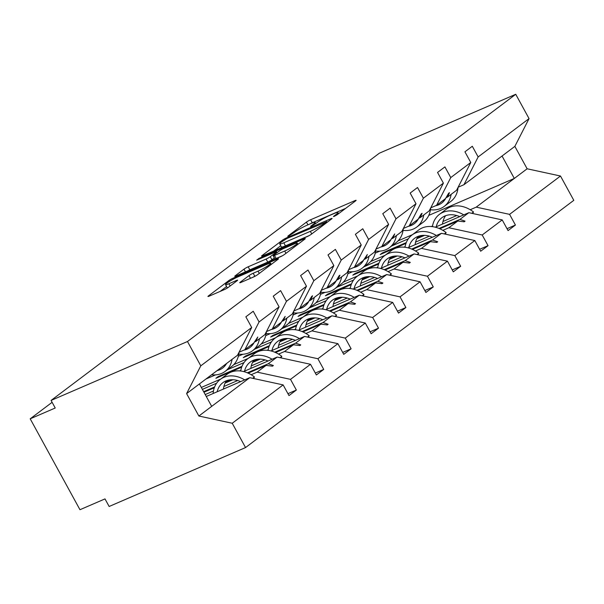<?xml version="1.0" encoding="UTF-8"?>
<svg xmlns="http://www.w3.org/2000/svg" width="604" height="604" viewBox="0 0 604 604"><rect width="100%" height="100%" fill="white"/><g stroke="black" fill="none" stroke-linecap="round" stroke-linejoin="round"><path stroke-width="0.91" d="M334.344 216.338L337.266 214.684L355.575 200.898A3.413 0.4 -28.7 0 0 356.111 200.317A3.413 0.4 -28.7 0 0 354.842 200.664L310.622 219.758A3.413 0.4 -28.7 0 0 306.439 222.121L288.138 235.907L287.761 236.315L288.652 236.073L293.944 232.638A10.925 1.276 -28.7 0 1 307.323 225.088L311.007 223.495A10.925 1.276 -28.7 0 1 315.077 222.408A10.925 1.276 -28.7 0 1 313.355 224.258L310.984 226.039L310.607 226.447L311.498 226.206L316.79 222.77A10.925 1.276 -28.7 0 1 330.169 215.22L333.853 213.627A10.925 1.276 -28.7 0 1 337.923 212.54A10.925 1.276 -28.7 0 1 336.202 214.39L333.831 216.172L333.453 216.579L334.344 216.338M240.301 282.151A3.413 0.4 -28.7 0 0 239.765 282.732A3.413 0.4 -28.7 0 0 241.034 282.393L253.438 277.032A3.413 0.4 -28.7 0 0 257.621 274.677L277.953 259.358A3.413 0.4 -28.7 0 0 278.489 258.784A3.413 0.4 -28.7 0 0 277.221 259.124L233.001 278.225A3.413 0.4 -28.7 0 0 228.818 280.581L208.486 295.892A3.413 0.4 -28.7 0 0 207.95 296.473A3.413 0.4 -28.7 0 0 209.226 296.134L224.205 289.656A3.413 0.4 -28.7 0 0 228.387 287.3L237.085 280.747A3.413 0.4 -28.7 0 0 237.629 280.165A3.413 0.4 -28.7 0 0 236.353 280.513L228.924 283.721A9.136 1.065 -28.7 0 1 225.518 284.635A9.136 1.065 -28.7 0 1 229.603 281.305A9.136 1.065 -28.7 0 1 238.142 276.775L267.255 264.205A9.136 1.065 -28.7 0 1 270.652 263.291A9.136 1.065 -28.7 0 1 266.575 266.621A9.136 1.065 -28.7 0 1 258.036 271.143L253.182 273.242A3.413 0.4 -28.7 0 0 249.007 275.598L240.301 282.151L240.543 282.589M458.134 187.225L463.947 184.711L478.149 156.942L529.051 118.603L515.74 94.284L379.342 153.197L51.083 400.429L55.228 408.01L30.2 418.814L52.11 402.317M515.74 94.284L187.482 341.517L51.083 400.429M307.028 236.67A3.413 0.4 -28.7 0 0 311.211 234.314L331.536 219.003A3.413 0.4 -28.7 0 0 332.079 218.422A3.413 0.4 -28.7 0 0 330.803 218.761L286.583 237.863A3.413 0.4 -28.7 0 0 282.408 240.226L262.076 255.537A3.413 0.4 -28.7 0 0 261.54 256.111A3.413 0.4 -28.7 0 0 262.808 255.771L307.028 236.67M304.748 239.184L284.416 254.495A3.413 0.4 -28.7 0 1 280.233 256.851L236.013 275.952A3.413 0.4 -28.7 0 1 234.745 276.292A3.413 0.4 -28.7 0 1 235.281 275.718L243.986 269.165A3.413 0.4 -28.7 0 1 248.161 266.802L266.1 259.056A3.413 0.4 -28.7 0 0 270.275 256.7L276.051 252.351A3.413 0.4 -28.7 0 0 276.587 251.77A3.413 0.4 -28.7 0 0 275.311 252.117L256.647 260.181L259.056 258.361L304.016 238.942A3.413 0.4 -28.7 0 1 305.284 238.603A3.413 0.4 -28.7 0 1 304.748 239.184M239.056 352.223L244.877 349.708L253.801 342.981L257.78 337.032L255.96 341.358L264.884 334.639L279.086 306.87L273.234 296.187L280.611 290.637L286.455 301.313L272.261 329.082L281.185 322.355L285.163 316.405L283.344 320.732L292.276 314.012L306.47 286.243L300.618 275.56L307.995 270.011L313.838 280.694L299.644 308.455L308.576 301.736L311.672 296.443L312.547 295.786L310.728 300.113L319.659 293.385L333.853 265.617L328.002 254.941L335.379 249.384L341.222 260.067L327.028 287.836L335.96 281.109L339.055 275.817L339.931 275.16L338.112 279.486L347.043 272.759L361.237 244.998L355.386 234.314L362.762 228.757L368.606 239.441L354.412 267.21L363.344 260.483L367.315 254.533L365.495 258.859L374.427 252.14L388.621 224.371L382.77 213.688L390.146 208.138L395.99 218.814L381.796 246.583L390.728 239.856L394.699 233.907L392.879 238.233L401.811 231.513L416.005 203.744L410.161 193.061L417.53 187.512L423.381 198.195L409.18 225.956L418.111 219.237L421.207 213.944L422.083 213.287L420.263 217.614L429.195 210.887L443.389 183.118L437.545 172.442L444.914 166.885L450.765 177.568L436.564 205.337L445.495 198.61L448.591 193.318L449.467 192.661L447.647 196.987L456.579 190.26L470.773 162.491L464.929 151.815L472.298 146.259L478.149 156.942M187.482 341.517L200.792 365.835L251.702 327.496L245.851 316.813L253.227 311.256L259.071 321.94L244.877 349.708M287.934 393.672L296.353 390.041L290.509 379.357L310.516 364.288L277.161 357.055L243.586 371.558M251.143 374.722L257.153 372.132L290.509 379.357M237.682 380.535L223.888 386.492M213.446 391.007L205.217 394.555M266.44 331.596L272.261 329.082M315.318 373.053L323.736 369.414L317.893 358.731L337.9 343.661L304.544 336.436L270.969 350.932M278.527 354.095L284.537 351.505L317.893 358.731M265.065 359.916L251.272 365.873M240.83 370.38L239.614 370.909M220.77 379.048L201.321 387.443M293.823 310.969L299.644 308.455M342.702 352.426L351.12 348.787L345.277 338.112L365.284 323.034L331.928 315.809L298.353 330.312M305.918 333.476L311.921 330.879L345.277 338.112M292.449 339.289L278.655 345.246M268.214 349.761L266.998 350.282M248.153 358.421L233.756 364.642M321.207 290.343L327.028 287.836M370.086 331.8L378.504 328.161L372.66 317.485L392.675 302.408L359.312 295.182L325.737 309.686M333.302 312.849L339.305 310.252L372.66 317.485M319.833 318.663L306.039 324.62M295.598 329.135L294.382 329.656M275.537 337.795L261.139 344.016M348.591 269.724L354.412 267.21M397.47 311.173L405.896 307.542L400.044 296.858L420.059 281.789L386.703 274.556L353.121 289.059M360.686 292.223L366.688 289.633L400.044 296.858M347.217 298.036L333.423 303.993M322.981 308.508L321.766 309.029M302.921 317.168L288.523 323.389M375.975 249.097L381.796 246.583M424.854 290.554L433.279 286.915L427.428 276.232L447.443 261.162L414.087 253.937L380.505 268.433M388.07 271.596L394.072 269.007L427.428 276.232M374.608 277.41L360.807 283.374M350.365 287.882L349.15 288.41M330.305 296.549L315.907 302.763M403.366 228.471L409.18 225.956M452.237 269.928L460.663 266.288L454.812 255.605L474.827 240.535L441.471 233.31L407.889 247.814M415.454 250.977L421.456 248.38L454.812 255.605M401.992 256.791L388.191 262.748M377.749 267.262L376.534 267.783M357.689 275.922L343.291 282.144M430.75 207.844L436.564 205.337M479.621 249.301L488.047 245.662L482.196 234.986L502.211 219.909L508.055 230.592L515.431 225.043L509.58 214.36L560.489 176.021L573.8 200.332L245.541 447.564L109.143 506.477L104.99 498.904L79.962 509.716L30.2 418.814M442.838 230.351L448.84 227.753L482.196 234.986M429.376 236.164L415.575 242.121M405.133 246.636L403.917 247.157M385.073 255.296L370.675 261.517M507.005 228.674L515.431 225.043M470.222 209.724L476.224 207.134L509.58 214.36M456.76 215.537L442.966 221.494M432.517 226.009L431.301 226.53M412.456 234.669L398.059 240.89M200.792 365.835L186.598 393.604L198.875 416.02L249.777 377.681L206.266 396.473M249.777 377.681L283.133 384.907L288.984 395.59L296.353 390.041M251.702 327.496L237.5 355.258L199.411 383.948L211.687 406.371M216.647 383.193L202.37 389.361M323.736 369.414L316.368 374.963L310.516 364.288M244.031 362.574L227.195 369.844M215.545 374.873L205.972 379.01M351.12 348.787L343.752 354.344L337.9 343.661M271.415 341.947L254.578 349.218M242.929 354.246L238.338 356.232M378.504 328.161L371.135 333.718L365.284 323.034M298.799 321.32L281.962 328.591M270.313 333.627L265.722 335.605M405.896 307.542L398.519 313.091L392.675 302.408M326.183 300.694L309.346 307.964M297.697 313L293.106 314.978M433.279 286.915L425.903 292.464L420.059 281.789M353.567 280.075L336.73 287.345M325.08 292.374L320.498 294.359M460.663 266.288L453.287 271.845L447.443 261.162M380.95 259.448L364.114 266.719M352.464 271.747L347.881 273.733M488.047 245.662L480.671 251.219L474.827 240.535M259.071 321.94L279.086 306.87M286.455 301.313L306.47 286.243M313.838 280.694L333.853 265.617M341.222 260.067L361.237 244.998M368.606 239.441L388.621 224.371M395.99 218.814L416.005 203.744M423.381 198.195L443.389 183.118M450.765 177.568L470.773 162.491M198.875 416.02L232.23 423.253L283.133 384.907M232.23 423.253L245.541 447.564M257.153 372.132L266.077 365.405L272.495 366.175L273.37 365.511L268.236 363.782L277.161 357.055M203.646 391.679L214.616 386.938M225.571 382.204L231.257 379.75M247.338 372.804L268.236 363.782M203.948 392.238L214.307 387.768M225.103 383.102L232.88 379.742M248.138 373.151L266.077 365.405M254.344 342.053L255.96 341.358M284.537 351.505L293.461 344.778L299.878 345.548L300.754 344.892L295.62 343.155L304.544 336.436M218.21 377.281L218.036 376.669L215.877 378.293L241.691 367.141M218.036 376.669L242 366.311M252.955 361.585L258.648 359.123M274.722 352.185L295.62 343.155M252.487 362.476L260.271 359.116M275.522 352.532L293.461 344.778M281.728 321.434L283.344 320.732M311.921 330.879L320.845 324.152L327.262 324.922L328.138 324.265L323.004 322.528L331.928 315.809M245.594 356.654L245.42 356.043L243.261 357.666L269.074 346.515M245.42 356.043L269.384 345.692M280.339 340.958L286.032 338.504M302.106 331.558L323.004 322.528M279.871 341.849L287.655 338.489M302.906 331.906L320.845 324.152M309.112 300.807L310.728 300.113M339.305 310.252L348.229 303.533L354.646 304.303L355.522 303.638L350.388 301.909L359.312 295.182M272.978 336.035L272.804 335.416L270.645 337.04L296.458 325.896M272.804 335.416L296.768 325.065M307.723 320.331L313.416 317.878M329.49 310.932L350.388 301.909M307.255 321.23L315.039 317.87M330.29 311.279L348.229 303.533M336.496 280.18L338.112 279.486M366.688 289.633L375.62 282.906L382.03 283.676L382.906 283.012L377.772 281.283L386.703 274.556M300.362 315.409L300.188 314.79L298.029 316.413L323.842 305.269M300.188 314.79L324.152 304.439M335.114 299.705L340.799 297.251M356.873 290.305L377.772 281.283M334.639 300.603L342.423 297.243M357.674 290.652L375.62 282.906M363.887 259.554L365.495 258.859M394.072 269.007L403.004 262.279L409.414 263.05L410.29 262.393L405.156 260.656L414.087 253.937M327.745 294.782L327.572 294.171L325.413 295.794L351.226 284.643M327.572 294.171L351.536 283.812M362.498 279.086L368.183 276.624M384.257 269.686L405.156 260.656M362.022 279.977L369.807 276.617M385.058 270.026L403.004 262.279M391.271 238.935L392.879 238.233M421.456 248.38L430.388 241.653L436.798 242.423L437.681 241.766L432.539 240.03L441.471 233.31M355.137 274.156L354.956 273.544L352.796 275.167L378.61 264.016M354.956 273.544L378.919 263.193M389.882 258.459L395.567 256.005M411.641 249.059L432.539 240.03M389.406 259.35L397.19 255.99M412.441 249.407L430.388 241.653M418.655 218.308L420.263 217.614M448.84 227.753L457.772 221.034L464.182 221.804L465.065 221.139L459.923 219.411L468.855 212.683L502.211 219.909M382.521 253.537L382.34 252.917L380.18 254.541L405.994 243.397M382.34 252.917L406.311 242.566M417.266 237.833L422.951 235.379M439.025 228.433L459.923 219.411M468.855 212.683L435.273 227.187M408.334 238.822L391.498 246.092M379.848 251.128L375.265 253.106M416.798 238.731L424.574 235.371M439.825 228.78L457.772 221.034M446.039 197.682L447.647 196.987M463.947 184.711L514.857 146.372L527.133 168.788L560.489 176.021M529.051 118.603L514.857 146.372M476.224 207.134L527.133 168.788M415.741 221.019L417.583 220.226M428.772 215.386L514.314 178.444L502.045 156.021M186.598 393.604L199.411 383.948M463.676 221.743L465.065 221.139M436.292 242.363L437.681 241.766M408.908 262.989L410.29 262.393M381.524 283.616L382.906 283.012M354.133 304.242L355.522 303.638M326.749 324.861L328.138 324.265M299.365 345.488L300.754 344.892M271.981 366.115L273.37 365.511M345.639 208.388L312.283 222.793A3.413 0.4 -28.7 0 0 310.086 223.895M280.747 245.752L273.672 251.083M326.205 221.917L286.877 238.512L281.449 242.045A10.925 1.276 -28.7 0 0 279.728 243.895A10.925 1.276 -28.7 0 0 283.797 242.8L310.328 231.347A10.925 1.276 -28.7 0 0 323.706 223.797L326.205 221.917L326.636 222.695M279.728 243.895L281.388 246.93A10.925 1.276 -28.7 0 0 285.458 245.836L283.797 242.8M309.225 235.568L285.458 245.836M274.337 257.916L271.936 259.728A3.413 0.4 -28.7 0 1 267.753 262.091L249.822 269.829A3.413 0.4 -28.7 0 0 247.625 270.939M284.703 251.022A9.136 1.065 -28.7 0 0 293.242 246.492A9.136 1.065 -28.7 0 0 297.327 243.163A9.136 1.065 -28.7 0 0 293.922 244.076L283.669 248.508A3.413 0.4 -28.7 0 0 279.486 250.864L273.718 255.213A3.413 0.4 -28.7 0 0 273.174 255.794A3.413 0.4 -28.7 0 0 274.45 255.447L284.703 251.022L285.964 253.325M273.174 255.794L274.835 258.822A3.413 0.4 -28.7 0 0 276.111 258.482L274.45 255.447M282.43 255.749L276.111 258.482M255.635 275.93L254.843 276.27A3.413 0.4 -28.7 0 0 252.646 277.379M225.518 284.635L227.179 287.663A9.136 1.065 -28.7 0 0 227.768 287.731M226.576 286.553L220.083 291.438M430.463 209.747A27.822 21.57 -127 0 0 444.182 206.417L450.856 201.389A27.822 21.57 -127 0 0 458.051 187.376M444.182 206.417A27.822 21.57 -127 0 0 451.143 194.352M435.59 205.76A23.654 18.331 -127 0 0 441.675 203.08A23.654 18.331 -127 0 0 446.077 197.667M442.838 200.611A23.654 18.331 -127 0 0 444.635 200.067M432.411 226.643A27.822 21.57 53 0 1 439.402 214.382A27.822 21.57 53 0 1 463.766 214.881M439.402 214.382L446.069 209.354A27.822 21.57 53 0 1 473.513 211.974L471.739 213.31M473.513 211.974L472.675 213.514M442.513 224.061A23.654 18.331 53 0 1 445.624 215.696M436.231 226.772A23.654 18.331 53 0 1 441.909 217.712A23.654 18.331 53 0 1 459.727 216.625M405.02 247.27A27.822 21.57 53 0 1 412.019 235.001A27.822 21.57 53 0 1 436.382 235.507M412.019 235.001L418.685 229.981A27.822 21.57 53 0 1 446.13 232.6L444.355 233.937M446.13 232.6L445.291 234.141M415.129 244.688A23.654 18.331 53 0 1 418.24 236.323M408.848 247.398A23.654 18.331 53 0 1 414.525 238.338A23.654 18.331 53 0 1 432.343 237.251M377.636 267.897A27.822 21.57 53 0 1 384.635 255.628A27.822 21.57 53 0 1 408.999 256.126M384.635 255.628L391.301 250.607A27.822 21.57 53 0 1 418.746 253.219L416.971 254.556M418.746 253.219L417.908 254.76M387.745 265.307A23.654 18.331 53 0 1 390.856 256.949M381.464 268.025A23.654 18.331 53 0 1 387.141 258.965A23.654 18.331 53 0 1 404.959 257.87M350.252 288.516A27.822 21.57 53 0 1 357.251 276.255A27.822 21.57 53 0 1 381.615 276.753M357.251 276.255L363.918 271.234A27.822 21.57 53 0 1 391.362 273.846L389.588 275.182M391.362 273.846L390.524 275.386M360.362 285.934A23.654 18.331 53 0 1 363.472 277.576M354.08 288.644A23.654 18.331 53 0 1 359.757 279.592A23.654 18.331 53 0 1 377.576 278.497M322.868 309.142A27.822 21.57 53 0 1 329.867 296.881A27.822 21.57 53 0 1 354.231 297.379M329.867 296.881L336.534 291.853A27.822 21.57 53 0 1 363.978 294.473L362.204 295.809M363.978 294.473L363.14 296.013M332.978 306.56A23.654 18.331 53 0 1 336.088 298.195M326.696 309.271A23.654 18.331 53 0 1 332.374 300.211A23.654 18.331 53 0 1 350.192 299.123M403.079 230.373A27.822 21.57 -127 0 0 416.798 227.036L423.472 222.015A27.822 21.57 -127 0 0 430.667 207.995M416.798 227.036A27.822 21.57 -127 0 0 423.759 214.979M408.206 226.379A23.654 18.331 -127 0 0 414.291 223.707A23.654 18.331 -127 0 0 418.693 218.293M415.454 221.23A23.654 18.331 -127 0 0 417.251 220.694M375.696 251A27.822 21.57 -127 0 0 389.414 247.663L396.088 242.642A27.822 21.57 -127 0 0 403.283 228.622M389.414 247.663A27.822 21.57 -127 0 0 396.375 235.605M380.822 247.006A23.654 18.331 -127 0 0 386.907 244.326A23.654 18.331 -127 0 0 391.309 238.912M388.07 241.857A23.654 18.331 -127 0 0 389.867 241.321M348.312 271.626A27.822 21.57 -127 0 0 362.03 268.289L368.704 263.261A27.822 21.57 -127 0 0 375.899 249.248M362.03 268.289A27.822 21.57 -127 0 0 368.991 256.232M353.438 267.632A23.654 18.331 -127 0 0 359.516 264.952A23.654 18.331 -127 0 0 363.925 259.539M360.686 262.483A23.654 18.331 -127 0 0 362.483 261.947M320.928 292.245A27.822 21.57 -127 0 0 334.646 288.916L341.32 283.888A27.822 21.57 -127 0 0 348.516 269.875M334.646 288.916A27.822 21.57 -127 0 0 341.607 276.851M326.047 288.259A23.654 18.331 -127 0 0 332.132 285.579A23.654 18.331 -127 0 0 336.541 280.165M333.302 283.11A23.654 18.331 -127 0 0 335.099 282.566M295.484 329.769A27.822 21.57 53 0 1 302.483 317.5A27.822 21.57 53 0 1 326.847 318.006M302.483 317.5L309.15 312.479A27.822 21.57 53 0 1 336.594 315.099L334.82 316.436M336.594 315.099L335.756 316.639M305.594 327.187A23.654 18.331 53 0 1 308.704 318.821M299.312 329.897A23.654 18.331 53 0 1 304.99 320.837A23.654 18.331 53 0 1 322.808 319.75M293.544 312.872A27.822 21.57 -127 0 0 307.262 309.535L313.929 304.514A27.822 21.57 -127 0 0 321.132 290.494M307.262 309.535A27.822 21.57 -127 0 0 314.223 297.478M298.663 308.878A23.654 18.331 -127 0 0 304.748 306.205A23.654 18.331 -127 0 0 309.157 300.792M305.918 303.729A23.654 18.331 -127 0 0 307.715 303.193M268.101 350.396A27.822 21.57 53 0 1 275.099 338.127A27.822 21.57 53 0 1 299.463 338.625M275.099 338.127L281.766 333.106A27.822 21.57 53 0 1 309.21 335.718L307.436 337.055M309.21 335.718L308.372 337.258M278.21 347.806A23.654 18.331 53 0 1 281.313 339.448M271.928 350.524A23.654 18.331 53 0 1 277.606 341.464A23.654 18.331 53 0 1 295.424 340.377M266.16 333.499A27.822 21.57 -127 0 0 279.878 330.161L286.545 325.141A27.822 21.57 -127 0 0 293.748 311.12M279.878 330.161A27.822 21.57 -127 0 0 286.84 318.104M271.279 329.505A23.654 18.331 -127 0 0 277.364 326.824A23.654 18.331 -127 0 0 281.774 321.411M278.535 324.356A23.654 18.331 -127 0 0 280.332 323.82M240.717 371.015A27.822 21.57 53 0 1 247.716 358.753A27.822 21.57 53 0 1 272.079 359.252M247.716 358.753L254.382 353.733A27.822 21.57 53 0 1 281.826 356.345L280.052 357.681M281.826 356.345L280.988 357.885M250.826 368.432A23.654 18.331 53 0 1 253.929 360.075M244.544 371.143A23.654 18.331 53 0 1 250.222 362.09A23.654 18.331 53 0 1 268.04 360.996M238.776 354.125A27.822 21.57 -127 0 0 252.495 350.788L259.161 345.76A27.822 21.57 -127 0 0 266.364 331.747M252.495 350.788A27.822 21.57 -127 0 0 259.456 338.731M243.895 350.131A23.654 18.331 -127 0 0 249.981 347.451A23.654 18.331 -127 0 0 254.39 342.038M251.151 344.982A23.654 18.331 -127 0 0 252.948 344.446M213.121 393.514A27.822 21.57 53 0 1 220.332 379.38A27.822 21.57 53 0 1 244.696 379.878M220.332 379.38L226.998 374.352A27.822 21.57 53 0 1 254.443 376.971L252.668 378.308M254.443 376.971L253.604 378.512M223.442 389.059A23.654 18.331 53 0 1 226.545 380.694M217.161 391.769A23.654 18.331 53 0 1 222.838 382.709A23.654 18.331 53 0 1 240.656 381.622M211.596 374.774A27.822 21.57 -127 0 0 225.111 371.415L231.777 366.386A27.822 21.57 -127 0 0 238.98 352.374M225.111 371.415A27.822 21.57 -127 0 0 232.072 359.35M217.1 370.63A23.654 18.331 -127 0 0 222.597 368.078A23.654 18.331 -127 0 0 226.568 363.495M223.767 365.609A23.654 18.331 -127 0 0 225.556 365.073M336.609 215.137L336.202 214.39M313.763 225.005L313.355 224.258M307.927 224.824L306.439 222.121M312.283 222.793L310.622 219.758M355.144 201.223L354.842 200.664M262.317 255.975L262.076 255.537M282.838 241.004L282.408 240.226M286.93 238.489L286.583 237.863M331.113 219.328L330.803 218.761M311.739 233.914L310.328 231.347M324.137 224.582L323.706 223.797M235.522 276.149L235.281 275.718M245.466 271.868L243.986 269.165M249.822 269.829L248.161 266.802M267.753 262.091L266.1 259.056M271.936 259.728L270.275 256.7M276.473 253.136L276.051 252.351M259.403 258.988L259.056 258.361M304.318 239.501L304.016 238.942M250.486 278.308L249.007 275.598M254.843 276.27L253.182 273.242M259.282 273.423L258.036 271.143M230.154 285.971L228.924 283.721M236.662 281.071L236.353 280.513M208.727 296.33L208.486 295.892M229.316 281.487L228.818 280.581M233.469 279.071L233.001 278.225M277.523 259.682L277.221 259.124M338.565 213.71L337.923 212.54M315.718 223.578L315.077 222.408M327.058 222.378L326.583 221.509M277.077 252.676L276.587 251.77M297.946 244.303L297.327 243.163M271.264 264.401L270.652 263.291"/></g></svg>
